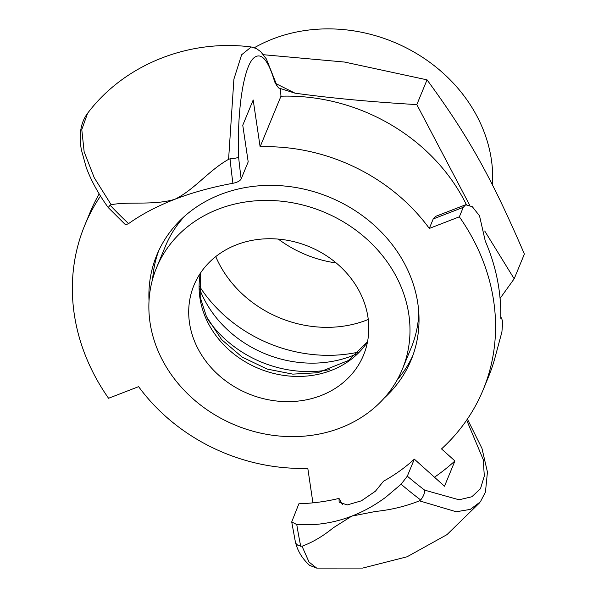 <?xml version="1.0" encoding="UTF-8"?>
<svg xmlns="http://www.w3.org/2000/svg" width="598" height="598" viewBox="0 0 598 598"><rect width="100%" height="100%" fill="white"/><g stroke="black" fill="none" stroke-linecap="round" stroke-linejoin="round"><path stroke-width="0.9" d="M254.374 47.713A152.46 132.3 22.4 0 1 272.95 38.9A152.46 132.3 22.4 0 1 423.668 58.051A152.46 132.3 22.4 0 1 492.505 185.066M275.252 82.038L274.736 81.986L277.24 86.329L278.803 88.018L295.083 93.191C330.679 98.109 371.261 101.914 416.828 104.605L427.039 79.848L344.47 62.043L263.524 54.724M484.709 230.992L514.183 278.788L524.386 254.038C491.339 177.292 468.443 136.314 427.039 79.848M514.183 278.788L500.078 298.402M295.554 542.55C297.714 551.199 302.424 558.824 309.674 565.424L316.619 568.063L309.024 562.03L302.027 546.228L297.886 545.309L296.13 543.702L295.397 542.005M300.742 546.325A221.342 50.606 -91.8 0 1 296.765 524.566L291.719 521.897L298.88 503.778A192.586 167.119 22.4 0 0 339.006 498.411L342.377 504.443M312.918 502.851L307.798 468.324A181.119 157.169 22.4 0 1 138.609 386.659L108.567 398.268A215.512 187.01 -157.6 0 1 84.722 225.394A215.512 187.01 -157.6 0 1 100.509 196.054M407.313 476.172L401.101 484.238A221.342 101.854 47.6 0 0 420.693 499.965C423.414 496.482 424.759 493.215 424.722 490.173A212.492 97.78 -132.4 0 1 407.313 476.172L414.339 459.152A192.586 167.119 22.4 0 1 383.535 481.196L375.409 491.227L361.379 500.825L347.161 504.951L339.148 502.126L339.006 498.411M296.765 524.566L315.041 524.491C327.854 523.452 340.113 520.656 351.796 516.104C363.502 511.611 374.879 505.28 385.934 497.088L401.101 484.238M277.248 86.329L266.372 58.948L260.631 51.563L256.25 48.505L251.235 46.98L241.622 54.769L233.908 79.115L228.586 159.337L230.043 158.829C234.498 158.463 237.361 157.909 238.617 157.177C236.965 111.348 243.393 68.037 253.365 58.32C260.93 51.488 268.054 59.381 274.736 81.986M230.043 158.829A221.342 50.606 88.2 0 0 232.914 183.287C237.309 182.405 240.06 180.94 241.173 178.899A212.492 48.58 -91.8 0 1 238.617 157.177M280.35 88.444L280.97 96.211A181.119 157.169 22.4 0 1 466.328 204.576M414.339 459.152L444.508 486.219L454.929 460.938L441.518 448.911A215.512 187.01 -157.6 0 0 483.199 389.694A215.512 187.01 -157.6 0 0 459.354 216.82L463.263 207.342L465.67 204.755L435.658 216.364L433.221 218.95L429.312 228.436A181.119 157.169 -157.6 0 0 260.123 146.772L253.186 99.963L242.766 125.244L248.192 161.871L241.173 178.899M260.123 146.772L280.97 96.211M125.602 224.863L128.57 223.622A221.342 101.854 -132.4 0 1 110.092 205.196L111.168 204.725L94.222 177.666L84.154 151.802L81.784 129.587L87.555 113.373C80.782 122.291 78.712 134.423 81.35 149.777L86.262 167.537C91.188 180.731 98.506 194.066 108.216 207.536L110.099 205.196M232.914 183.287C211.714 187.189 192.324 192.534 174.758 199.321C157.154 206.131 141.756 214.234 128.57 223.622M420.693 499.958L419.445 500.84L456.244 511.768L470.32 509.384L480.336 501.872M368.263 319.481A110.047 95.493 22.4 0 1 220.617 266.506A110.047 95.493 22.4 0 1 215.743 256.594M357.081 353.754A110.047 95.493 22.4 0 1 205.847 302.319A110.047 95.493 22.4 0 1 199.515 288.789M278.324 239.103A110.047 95.493 -157.6 0 0 336.203 262.963M412.777 355.728A137.562 119.368 22.4 0 1 397.251 379.82M152.654 278.967A137.562 119.368 22.4 0 1 158.62 250.936M329.491 369.691A110.047 95.493 22.4 0 1 207.865 319.541M149.029 300.869A137.562 119.368 22.4 0 1 156.788 255.107A137.562 119.368 22.4 0 1 274.273 185.41A137.562 119.368 22.4 0 1 403.314 261.408A137.562 119.368 22.4 0 1 411.132 359.981A137.562 119.368 22.4 0 1 384.387 397.909M465.67 204.755L472.3 206.691L479.521 215.826L485.247 240.987A215.512 187.01 -157.6 0 1 500.728 318.203L501.498 317.874L502.739 321.926L501.901 331.987L495.428 356.087A215.512 187.01 -157.6 0 1 488.409 377.054L483.199 389.694M429.312 228.436L459.354 216.82M454.929 460.938A233.855 202.931 22.4 0 1 434.469 477.219M99.178 193.894A215.512 187.01 -157.6 0 0 89.932 212.753L84.722 225.394M111.168 204.725C129.273 201.22 153.596 205.615 174.758 199.321C194.133 189.947 208.612 170.55 228.586 159.337M416.828 104.605L469.632 205.069M419.445 500.84C405.736 506.319 391.129 509.862 375.611 511.454L351.796 516.104L333.183 527.862C323.002 536.197 312.619 542.319 302.027 546.228M243.872 391.757A91.703 79.579 22.4 0 1 193.969 285.231A91.703 79.579 22.4 0 1 313.621 248.611A91.703 79.579 22.4 0 1 363.532 355.145A91.703 79.579 22.4 0 1 243.872 391.757M329.999 214.742A132.973 115.392 22.4 0 1 402.364 369.213A132.973 115.392 22.4 0 1 228.862 422.308A132.973 115.392 22.4 0 1 156.497 267.837A132.973 115.392 22.4 0 1 329.999 214.742M418.802 312.642A132.973 115.392 22.4 0 1 411.237 347.7L402.364 369.213M156.497 267.837L165.369 246.324A132.973 115.392 22.4 0 1 184.715 216.125M295.068 93.191L275.753 83.548M466.664 420.132L483.214 459.556L484.32 475.978L480.493 488.708L471.844 496.766L459.062 499.786L424.722 490.173M358.935 352.013A137.719 119.51 22.4 0 1 199.433 286.248M433.221 218.95L463.263 207.342M200.412 273.144A91.703 79.579 -157.6 0 0 254.27 366.559A91.703 79.579 -157.6 0 0 367.471 342.026M291.719 521.912L295.39 542.005M480.358 501.849L485.456 492.042L487.437 472.039L481.966 448.373L467.389 419.071M125.587 224.848L108.223 207.543M500.743 317.717L501.498 317.867M87.607 113.254C124.69 64.046 189.588 38.907 251.265 46.988M316.648 568.1L362.68 568.078L407.081 556.783L446.953 534.657L479.484 502.918M200.547 272.95L200.771 298.985L206.467 316.626L221.626 339.612L242.272 357.17L267.246 369.093L292.766 374.131L317.874 372.718L348.357 360.542L367.516 341.794"/></g></svg>
